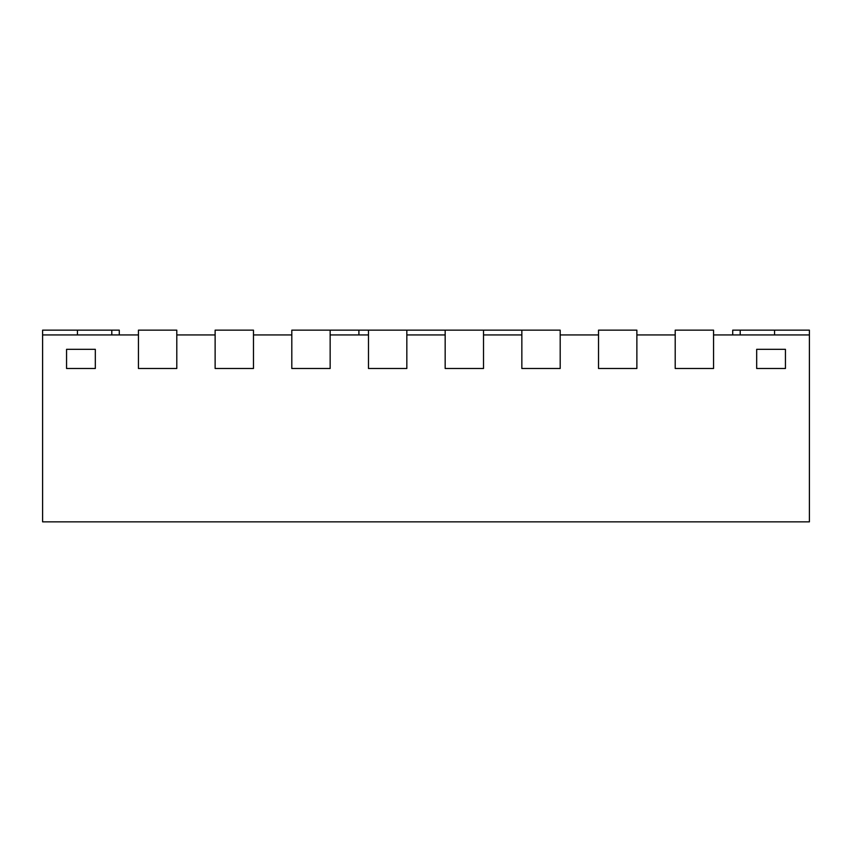 <?xml version="1.0" encoding="UTF-8"?>
<svg xmlns="http://www.w3.org/2000/svg" width="852" height="852" viewBox="0 0 852 852"><rect width="100%" height="100%" fill="white"/><g stroke="black" fill="none" stroke-linecap="round" stroke-linejoin="round"><path stroke-width="1.28" d="M358.905 334.942L358.905 330.15L291.81 330.15L291.81 368.49L291.81 334.942L253.47 334.942L253.47 368.49L215.13 368.49L253.47 368.49L253.47 330.15L215.13 330.15L215.13 368.49L215.13 334.942L176.79 334.942L176.79 368.49L138.45 368.49L176.79 368.49L176.79 330.15L138.45 330.15L138.45 368.49L138.45 334.942L42.6 334.942L42.6 521.85L809.4 521.85L809.4 334.942L713.55 334.942L713.55 368.49L675.21 368.49L713.55 368.49L713.55 330.15L675.21 330.15L675.21 368.49L675.21 334.942L636.87 334.942L636.87 368.49L598.53 368.49L636.87 368.49L636.87 330.15L598.53 330.15L598.53 368.49L598.53 334.942L560.19 334.942L560.19 368.49L521.85 368.49L560.19 368.49L560.19 330.15L521.85 330.15L521.85 368.49L521.85 334.942L483.51 334.942L483.51 368.49L445.17 368.49L483.51 368.49L483.51 330.15L521.85 330.15M445.17 334.942L406.83 334.942L406.83 368.49L368.49 368.49L406.83 368.49L406.83 330.15L445.17 330.15L445.17 368.49L445.17 334.942M358.905 330.15L368.49 330.15L368.49 368.49L368.49 334.942L330.15 334.942L330.15 368.49L291.81 368.49L330.15 368.49L330.15 330.15M66.562 349.32L95.317 349.32L95.317 368.49L66.562 368.49L95.317 368.49L95.317 349.32L66.562 349.32L66.562 368.49L66.562 349.32M785.438 349.32L756.683 349.32L756.683 368.49L785.438 368.49L756.683 368.49L756.683 349.32L785.438 349.32L785.438 368.49L785.438 349.32M809.4 334.942L809.4 330.15L732.72 330.15L732.72 334.942M774.553 330.15L774.553 334.942M740.196 330.15L740.196 334.942M42.6 334.942L42.6 330.15L119.28 330.15L119.28 334.942M111.804 334.942L111.804 330.15M77.447 330.15L77.447 334.942M406.83 330.15L368.49 330.15M483.51 330.15L445.17 330.15"/></g></svg>
